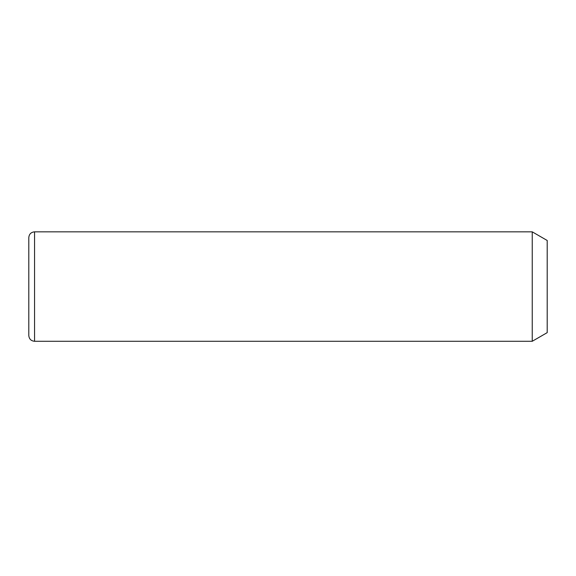 <?xml version="1.0" encoding="UTF-8"?>
<svg xmlns="http://www.w3.org/2000/svg" width="576" height="576" viewBox="0 0 576 576"><rect width="100%" height="100%" fill="white"/><g stroke="black" fill="none" stroke-linecap="round" stroke-linejoin="round"><path stroke-width="0.86" d="M532.238 231.84L547.2 240.48L547.2 332.64L532.238 341.28L532.238 231.84L34.56 231.84C31.061 232.178 29.138 234.101 28.8 237.6L28.8 335.52C29.138 339.019 31.061 340.942 34.56 341.28L34.56 231.84M532.238 341.28L34.56 341.28"/></g></svg>

